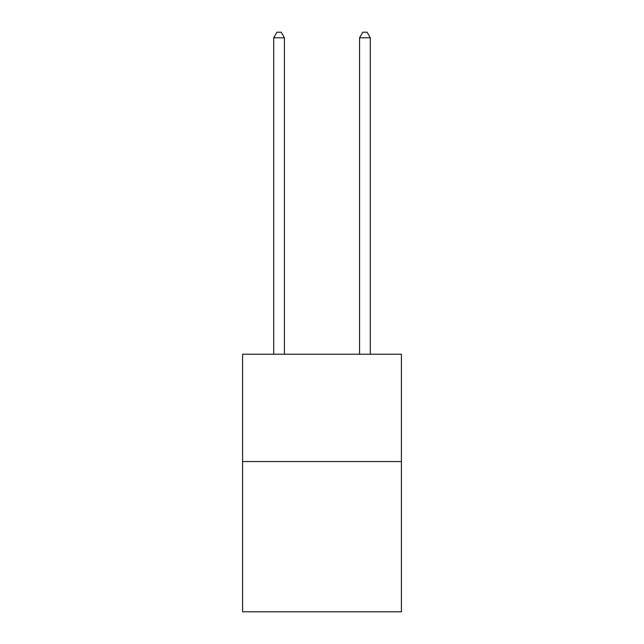 <?xml version="1.0" encoding="UTF-8"?>
<svg xmlns="http://www.w3.org/2000/svg" width="644" height="644" viewBox="0 0 644 644"><rect width="100%" height="100%" fill="white"/><g stroke="black" fill="none" stroke-linecap="round" stroke-linejoin="round"><path stroke-width="0.97" d="M401.413 461.555L401.413 611.8L242.587 611.8L242.587 354.24L401.413 354.24L401.413 461.555L242.587 461.555M284.439 354.24L284.439 37.779L273.708 37.779L273.708 354.24M273.708 37.779L276.928 32.2L281.219 32.2L284.439 37.779M370.292 354.24L370.292 37.779L359.561 37.779L359.561 354.24M359.561 37.779L362.781 32.2L367.072 32.2L370.292 37.779"/></g></svg>
